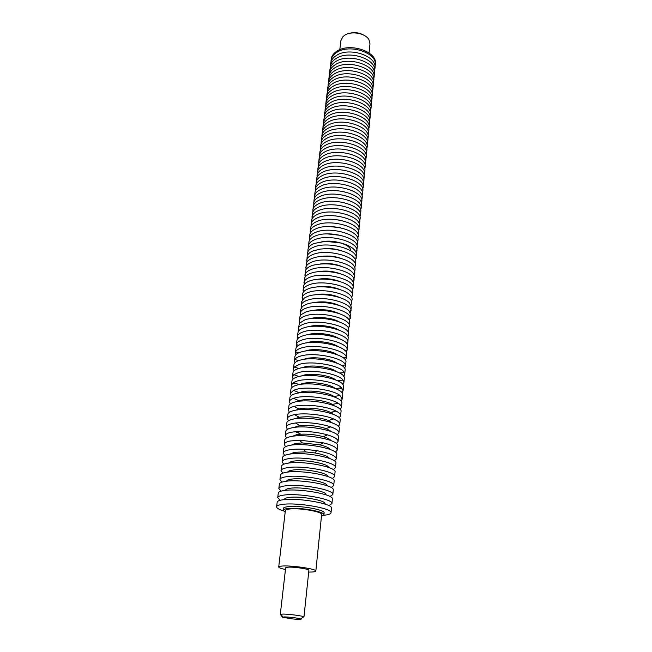 <?xml version="1.0" encoding="UTF-8"?>
<svg xmlns="http://www.w3.org/2000/svg" width="652" height="652" viewBox="0 0 652 652"><rect width="100%" height="100%" fill="white"/><g stroke="black" fill="none" stroke-linecap="round" stroke-linejoin="round"><path stroke-width="0.98" d="M339.806 49.707L340.866 40.693L342.765 36.83L344.745 35.224C351.469 30.636 365.544 33.26 368.967 39.723L369.977 43.904L369.048 52.934M348.184 33.692C353.849 31.826 359.244 32.421 364.37 35.477M331.069 60.294L331.216 59.079C331.64 55.95 333.563 53.301 336.986 51.133C349.871 42.282 377.728 51.785 375.389 63.961L375.267 65.167C377.606 53.016 349.733 43.513 336.839 52.356C333.416 54.515 331.493 57.156 331.069 60.294L331.02 61.826M374.981 66.675L375.267 65.167M374.378 72.763L374.965 68.207C377.304 56.088 349.382 46.61 336.473 55.412C333.05 57.563 331.118 60.196 330.694 63.317L330.279 67.898M374.664 71.247C377.003 59.169 349.032 49.707 336.106 58.476C332.675 60.62 330.751 63.244 330.328 66.357M373.767 78.892L374.362 74.304C376.693 62.266 348.681 52.812 335.739 61.549C332.308 63.684 330.377 66.3 329.953 69.397L329.537 74.01M374.061 77.368C376.391 65.371 348.331 55.933 335.373 64.629C331.933 66.757 330.002 69.365 329.586 72.454M373.148 85.053L373.759 80.441C376.09 68.484 347.972 59.063 334.998 67.726C331.558 69.846 329.627 72.445 329.211 75.518L328.795 80.155M373.449 83.521C375.78 71.606 347.614 62.209 334.631 70.832C331.183 72.942 329.252 75.526 328.836 78.599M372.536 91.264L373.148 86.618C375.47 74.744 347.263 65.355 334.256 73.945C330.808 76.048 328.877 78.623 328.461 81.679L328.046 86.349M372.838 89.715C375.161 77.89 346.905 68.517 333.881 77.075C330.434 79.161 328.494 81.728 328.078 84.776M371.909 97.507L372.536 92.829C374.851 81.044 346.546 71.687 333.514 80.204C330.051 82.282 328.119 84.841 327.703 87.881L327.288 92.576M372.227 95.95C374.541 84.206 346.179 74.866 333.131 83.35C329.676 85.42 327.736 87.971 327.32 90.995M371.281 103.79L371.917 99.088C374.232 87.384 345.821 78.061 332.756 86.504C329.293 88.566 327.353 91.109 326.937 94.116L326.53 98.851M371.607 102.225C373.922 90.571 345.454 81.264 332.381 89.666C328.91 91.72 326.97 94.247 326.562 97.254M370.654 110.115L371.29 105.38C373.604 93.766 345.095 84.475 331.998 92.845C328.526 94.89 326.587 97.409 326.179 100.4L325.764 105.159M370.98 108.542C373.286 96.969 344.729 87.694 331.623 96.031C328.143 98.061 326.196 100.571 325.788 103.554M370.018 116.48L370.67 111.712C372.977 100.188 344.362 90.93 331.24 99.226C327.752 101.247 325.813 103.749 325.405 106.716L324.998 111.508M370.352 114.899C372.659 103.415 343.995 94.173 330.857 102.429C327.369 104.442 325.421 106.936 325.014 109.886M369.382 122.886L370.034 118.085C372.341 106.651 343.62 97.433 330.474 105.648C326.978 107.653 325.03 110.131 324.631 113.073L324.223 117.898M369.717 121.288C372.023 109.903 343.254 100.701 330.083 108.876C326.587 110.873 324.639 113.334 324.24 116.268M368.739 129.332L369.399 124.508C371.697 113.163 342.887 103.978 329.7 112.111C326.196 114.1 324.248 116.553 323.848 119.479L323.441 124.328M369.081 127.727C371.379 116.431 342.512 107.262 329.309 115.363C325.804 117.336 323.857 119.781 323.457 122.69M368.087 135.82L368.763 130.962C371.061 119.715 342.137 110.563 328.918 118.615C325.413 120.587 323.457 123.016 323.066 125.917L322.658 130.799M368.445 134.206C370.735 123.008 341.762 113.872 328.526 121.891C325.022 123.847 323.066 126.268 322.667 129.153M367.435 142.348L368.119 137.458C370.409 126.309 341.387 117.189 328.135 125.168C324.623 127.116 322.667 129.528 322.275 132.397L321.868 137.319M367.801 140.726C370.083 129.618 341.004 120.522 327.744 128.46C324.223 130.392 322.267 132.796 321.876 135.657M366.783 148.925L367.475 144.002C369.757 132.943 340.629 123.864 327.353 131.761C323.824 133.684 321.868 136.072 321.477 138.925L321.077 143.88M367.149 147.287C369.431 136.284 340.246 127.221 326.954 135.078C323.425 136.985 321.469 139.365 321.077 142.201M366.122 155.535L366.823 150.588C369.105 139.626 339.863 130.587 326.554 138.395C323.025 140.302 321.061 142.666 320.678 145.494L320.279 150.482M366.497 153.896C368.771 142.984 339.48 133.962 326.163 141.737C322.626 143.627 320.662 145.983 320.271 148.795M365.454 162.201L366.171 157.213C368.445 146.358 339.097 137.352 325.764 145.078C322.218 146.961 320.254 149.3 319.871 152.103L319.48 157.124M365.837 160.547C368.111 149.732 338.714 140.75 325.356 148.436C321.811 150.31 319.847 152.641 319.464 155.429M364.786 168.901L365.511 163.888C367.777 153.122 338.331 144.165 324.957 151.802C321.403 153.668 319.439 155.983 319.056 158.762L318.673 163.807M365.177 167.238C367.443 156.529 337.94 147.588 324.549 155.184C320.996 157.034 319.032 159.341 318.649 162.103M364.109 175.649L364.843 170.604C367.109 159.944 337.549 151.019 324.15 158.575C320.588 160.416 318.624 162.707 318.241 165.461L317.858 170.547M364.509 173.978C366.774 163.367 337.157 154.467 323.742 161.973C320.181 163.807 318.209 166.089 317.826 168.827M363.425 182.446L364.175 177.36C366.432 166.806 336.766 157.923 323.335 165.388C319.765 167.205 317.793 169.479 317.418 172.201L317.043 177.32M363.84 180.759C366.098 170.254 336.375 161.394 322.927 168.811C319.35 170.62 317.377 172.878 317.002 175.592M362.74 189.284L363.506 184.166C365.756 173.717 335.984 164.875 322.512 172.25C318.942 174.043 316.962 176.293 316.587 178.99L316.22 184.141M363.164 187.589C365.413 177.189 335.584 168.371 322.104 175.698C318.518 177.483 316.546 179.716 316.171 182.397M362.056 196.162L362.83 191.02C365.071 180.677 335.185 171.875 321.689 179.161C318.103 180.93 316.13 183.155 315.755 185.82L315.389 191.012M362.488 194.459C364.729 184.174 334.786 175.396 321.273 182.633C317.687 184.394 315.707 186.602 315.34 189.251M361.355 203.09L362.145 197.915C364.387 187.678 334.386 178.925 320.857 186.113C317.263 187.866 315.283 190.058 314.916 192.699L314.557 197.923M361.803 201.378C364.044 191.199 333.987 182.47 320.442 189.61C316.839 191.346 314.859 193.53 314.492 196.154M360.654 210.066L361.461 204.858C363.694 194.728 333.588 186.024 320.018 193.114C316.424 194.842 314.435 197.01 314.077 199.626L313.718 204.883M361.11 208.347C363.343 198.273 333.18 189.585 319.602 196.635C315.992 198.347 314.011 200.506 313.645 203.106M359.953 217.092L360.768 211.843C362.993 201.835 332.773 193.163 319.178 200.164C315.568 201.867 313.588 204.011 313.221 206.594L312.87 211.892M360.417 215.356C362.642 205.396 332.365 196.757 318.755 203.709C315.144 205.396 313.156 207.532 312.797 210.099M359.244 224.166L360.075 218.876C362.292 208.982 331.958 200.36 318.331 207.263C314.712 208.942 312.724 211.061 312.365 213.612L312.023 218.95M359.725 222.413C361.942 212.576 331.55 203.978 317.907 210.832C314.28 212.495 312.292 214.598 311.933 217.14M358.527 231.281L359.374 225.959C361.591 216.179 331.135 207.605 317.475 214.41C313.848 216.065 311.86 218.151 311.501 220.678L311.175 226.048M359.016 229.52C361.232 219.797 330.727 211.248 317.043 218.004C313.416 219.642 311.428 221.721 311.069 224.231M339.733 220.132L331.95 219.268M357.801 238.445L358.665 233.098C360.874 223.432 330.311 214.907 316.619 221.607C312.984 223.237 310.988 225.299 310.637 227.792L310.311 233.204M358.315 236.676C360.515 227.075 329.896 218.575 316.187 225.225C312.544 226.839 310.548 228.885 310.197 231.37M340.588 227.768L329.439 226.537M357.076 245.665L357.956 240.278C360.157 230.727 329.48 222.25 315.747 228.852C312.104 230.458 310.107 232.487 309.765 234.956L309.447 240.409M357.598 243.881C359.798 234.394 329.056 225.942 315.315 232.495C311.664 234.084 309.667 236.105 309.325 238.55M341.029 235.405L327.345 233.889M356.342 252.927L357.239 247.507C359.439 238.078 328.641 229.651 314.875 236.146C311.224 237.727 309.227 239.732 308.885 242.169L308.583 247.654M356.88 251.134C359.073 241.77 328.217 233.375 314.443 239.814C310.784 241.379 308.787 243.367 308.445 245.788M350.752 250.841C351.355 243.921 328.991 238.184 318.958 242.805M355.601 260.246L356.522 254.785C356.465 249.952 351.371 246.048 341.257 243.066L325.454 241.322L314.003 243.498C310.336 245.046 308.339 247.018 307.997 249.423L307.703 254.956M356.163 258.445C358.347 249.203 327.369 240.849 313.563 247.189C309.896 248.722 307.891 250.686 307.557 253.074M341.346 250.759C335.601 248.811 329.716 248.159 323.685 248.803M354.851 267.605L355.796 262.112C355.902 258.176 352.129 254.728 344.484 251.762C336.652 249.08 328.632 248.192 320.409 249.105L313.115 250.89C309.447 252.414 307.442 254.362 307.108 256.733L306.831 262.308M355.43 265.796C357.614 256.684 326.513 248.379 312.675 254.614C308.999 256.122 306.994 258.053 306.66 260.409M341.338 258.485C335.063 256.236 328.624 255.519 322.015 256.35M354.101 275.022L355.071 269.488C355.234 266.187 352.349 263.139 346.408 260.352C336.799 256.456 326.88 255.356 316.652 257.067L312.226 258.339C308.551 259.838 306.538 261.762 306.212 264.101L305.943 269.708M354.704 273.204C356.872 264.215 325.658 255.967 311.778 262.088C308.094 263.571 306.09 265.478 305.755 267.801M341.24 266.26C334.492 263.71 327.548 262.943 320.401 263.954M353.343 282.495L354.338 276.921C354.517 274.117 352.3 271.444 347.695 268.893C336.725 263.873 325.34 262.609 313.53 265.12L311.33 265.845C307.638 267.312 305.633 269.203 305.307 271.509L305.054 277.157M353.963 280.653C356.131 271.803 324.786 263.612 310.882 269.618C307.19 271.069 305.177 272.943 304.851 275.234M341.094 274.068C333.897 271.24 326.489 270.417 318.852 271.615M352.577 290.01L353.596 284.402C353.775 282.023 352.096 279.7 348.559 277.418C339.977 271.721 320.45 269.569 310.833 273.253L310.425 273.4C306.733 274.842 304.72 276.701 304.394 278.974L304.158 284.663M353.221 288.168C355.381 279.439 323.914 271.305 309.977 277.198C306.269 278.624 304.256 280.466 303.938 282.723M340.882 281.925C333.278 278.82 325.438 277.956 317.345 279.325M351.811 297.581L352.846 291.941C353.017 289.936 351.77 287.931 349.113 285.943C341.167 279.659 319.562 276.961 309.521 281.012L308.429 281.452C305.405 282.813 303.75 284.492 303.473 286.489L303.262 292.226M352.471 295.731C354.623 287.141 323.042 279.056 309.064 284.834C305.348 286.236 303.335 288.045 303.017 290.27M340.629 289.822C332.642 286.456 324.394 285.543 315.87 287.092M351.029 305.209L352.096 299.529C352.251 297.858 351.355 296.171 349.423 294.468C342.39 287.776 319.187 284.468 308.6 288.673L306.269 289.7C304.011 290.947 302.772 292.398 302.552 294.06L302.357 299.838M351.721 303.343C353.865 294.891 322.153 286.864 308.143 292.528C304.419 293.897 302.406 295.674 302.088 297.866M340.328 297.768C331.99 294.15 323.351 293.196 314.419 294.908M350.246 312.887L351.346 307.165L349.513 302.993C343.531 295.984 318.795 292.047 307.679 296.391L304.321 298.005L301.623 301.68L301.452 307.5M350.963 311.012C353.099 302.691 321.265 294.728 307.214 300.27C303.49 301.615 301.468 303.359 301.159 305.511M340.002 305.764C331.314 301.9 322.316 300.906 313.001 302.789M349.448 320.621L350.58 314.867L349.423 311.534C344.623 304.264 318.404 299.692 306.75 304.166L302.544 306.358L300.686 309.358L300.539 315.218M350.197 318.73C352.325 310.556 320.368 302.65 306.285 308.07C302.544 309.382 300.523 311.094 300.222 313.213M339.635 313.808C330.629 309.708 321.289 308.673 311.607 310.711M348.649 328.412L349.814 322.618L349.17 320.083C345.658 312.634 318.005 307.402 305.821 311.99L300.931 314.761L299.749 317.084L299.618 322.993M349.431 326.505C351.55 318.478 319.464 310.629 305.348 315.927C301.599 317.214 299.57 318.893 299.268 320.971M339.236 321.892C332.626 317.866 317.557 316.204 310.23 318.698M347.842 336.253L348.657 334.346L348.755 328.649C346.66 321.077 317.614 315.185 304.875 319.879L299.464 323.205L298.323 328.787L298.697 330.825M348.657 334.346C350.768 326.456 318.551 318.665 304.402 323.84C300.645 325.095 298.616 326.742 298.323 328.787M338.812 330.034C332.324 325.886 316.57 324.085 309.13 326.644L308.869 326.733M347.027 344.15L347.875 342.227L348.201 337.231C347.63 329.602 317.222 323.033 303.93 327.826C300.841 328.82 298.909 330.116 298.135 331.697L297.361 336.652L297.768 338.714M347.875 342.227C349.977 334.492 317.63 326.766 303.449 331.819C299.684 333.033 297.654 334.647 297.361 336.652M338.355 338.225C332.064 334.003 315.804 332.039 308.2 334.598L307.524 334.818M346.204 352.104L347.084 350.23L347.5 345.821C348.575 338.209 316.839 330.955 302.968 335.821C299.447 336.937 297.442 338.412 296.945 340.238L296.383 344.631L296.839 346.66M347.092 350.173C349.179 342.585 316.709 334.916 302.487 339.847C298.714 341.029 296.684 342.61 296.391 344.574M337.875 346.465C331.803 342.178 315.038 340.059 307.263 342.61L306.195 342.968M345.364 360.116L346.302 358.176L346.693 354.166C348.779 346.652 316.244 339.024 302.006 343.881C298.225 345.055 296.195 346.611 295.91 348.559L295.421 352.561L295.91 354.655M346.302 358.176L346.302 357.598C346.791 350.246 315.258 343.319 301.526 347.932C298.127 348.959 296.138 350.311 295.543 351.998L295.421 352.561M337.369 354.753C331.534 350.417 314.264 348.144 306.318 350.678L304.883 351.167M344.525 368.193L345.503 366.237L345.902 362.202C347.981 354.843 315.307 347.272 301.037 351.998C297.247 353.139 295.209 354.664 294.932 356.571L294.435 360.597L294.973 362.716M345.503 366.237L345.364 365.038C344.199 357.956 313.775 351.778 300.548 356.082C297.581 356.946 295.674 358.07 294.834 359.464L294.435 360.597M336.839 363.099C331.265 358.722 313.482 356.285 305.364 358.804L303.579 359.423M343.669 376.318L344.704 374.354L345.104 370.287C347.166 363.082 314.362 355.584 300.059 360.181C296.261 361.281 294.223 362.773 293.946 364.639L293.449 368.698L294.028 370.841M344.704 374.354L344.28 372.545C341.55 365.772 312.3 360.295 299.57 364.289L294.256 367.027L293.449 368.698M336.285 371.493C330.988 367.084 312.699 364.492 304.402 366.994L302.283 367.736M342.805 384.501L343.889 382.537L344.297 378.437C346.351 371.387 313.416 363.955 299.072 368.413C295.266 369.488 293.229 370.939 292.952 372.765L292.455 376.856L293.09 379.016M343.889 382.537L343.025 380.116C338.844 373.677 310.817 368.861 298.583 372.561L293.832 374.688L292.455 376.856M335.715 379.937C330.711 375.519 311.909 372.765 303.441 375.242L301.004 376.106M341.925 392.748L343.082 390.768L343.49 386.644C345.536 379.757 312.463 372.39 298.086 376.717C294.264 377.752 292.226 379.162 291.957 380.955L291.452 385.071L292.145 387.255M343.082 390.768L341.599 387.753C336.057 381.689 309.333 377.475 297.589 380.89L293.555 382.455L291.452 385.071M335.112 388.437C330.442 384.012 311.11 381.102 302.463 383.547L299.733 384.533M341.037 401.053L342.259 399.065L342.667 394.908C344.704 388.184 311.493 380.89 297.084 385.079C293.253 386.082 291.208 387.451 290.947 389.203L290.442 393.352L291.2 395.552M342.259 399.065L339.969 395.462C333.196 389.79 307.842 386.155 296.587 389.277L293.465 390.328L290.442 393.352M334.492 396.995L333.922 396.53C328.763 392.308 309.945 389.619 301.485 391.917L298.477 393.017M340.14 409.423L341.428 407.427L341.844 403.238C343.873 396.685 310.523 389.456 296.081 393.498C292.243 394.468 290.197 395.805 289.936 397.508L289.423 401.689L290.254 403.914M341.428 407.427C341.542 406.074 340.442 404.672 338.127 403.229C330.23 397.981 306.334 394.884 295.576 397.736L293.571 398.307C290.996 399.211 289.61 400.336 289.423 401.689M333.848 405.609L332.3 404.452C326.326 400.548 308.583 398.25 300.499 400.352L297.222 401.567M331.322 412.749L333.579 411.665M339.219 417.851L340.597 415.846L341.02 411.632C343.033 405.242 309.545 398.087 295.063 401.982C291.216 402.92 289.17 404.216 288.917 405.878L288.404 410.084L289.309 412.341M340.597 415.846C340.711 414.297 339.187 412.7 336.024 411.062C327.149 406.261 304.794 403.669 294.557 406.253L293.913 406.408C290.466 407.321 288.632 408.543 288.404 410.084M333.18 414.273L330.491 412.439C323.791 408.869 307.198 406.946 299.496 408.845L295.984 410.165M338.29 426.343L339.757 424.33L340.181 420.084C342.186 413.865 308.559 406.783 294.044 410.532C290.189 411.428 288.135 412.692 287.891 414.305L287.369 418.543L288.363 420.825M339.757 424.33C339.863 422.569 337.817 420.776 333.62 418.943C324.256 414.794 304.582 412.626 294.541 414.631L293.53 414.835C289.667 415.715 287.613 416.946 287.369 418.543M332.487 422.993L328.445 420.475C318.967 417.125 309.235 416.049 299.26 417.256L294.761 418.828M337.345 434.892L338.918 432.879L339.342 428.592C341.33 422.553 307.565 415.544 293.017 419.146C289.146 420.01 287.092 421.225 286.847 422.798L286.334 427.068L287.426 429.383M338.918 432.879C338.991 430.882 336.293 428.886 330.808 426.881C319.309 423.262 307.557 421.966 295.552 422.993L292.495 423.482C288.624 424.322 286.57 425.52 286.334 427.068M331.778 431.771L326.098 428.576C317.516 425.886 308.738 424.925 299.773 425.666L293.539 427.549M295.274 431.648L299.814 433.556M336.375 443.507L338.062 441.486L338.494 437.174C340.474 431.306 306.57 424.379 291.974 427.826C288.102 428.649 286.041 429.823 285.804 431.355L285.283 435.658L286.489 437.997M338.062 441.486C338.078 439.228 334.541 437.019 327.451 434.851C317.508 432.146 307.385 431.029 297.084 431.502L291.452 432.194C287.573 432.993 285.519 434.151 285.283 435.658M331.037 440.605C330.026 439.228 327.467 437.932 323.351 436.71C315.927 434.705 308.372 433.865 300.686 434.208L296.464 434.721L292.332 436.335M335.389 452.186L337.206 450.157L337.638 445.813C339.61 440.124 305.56 433.278 290.931 436.571C287.043 437.362 284.989 438.494 284.753 439.978L284.231 444.314L285.56 446.685M337.206 450.157C337.092 447.565 332.422 445.12 323.205 442.822L299.496 440.206L290.409 440.972C286.513 441.738 284.459 442.847 284.231 444.314M330.271 449.497C329.138 447.81 325.69 446.261 319.928 444.868L302.243 442.912L295.446 443.474L291.142 445.177M334.378 460.923L336.342 458.902L336.774 454.526C338.738 449.016 304.541 442.243 289.879 445.389C285.983 446.131 283.922 447.223 283.693 448.666L283.164 453.026L284.639 455.43M336.342 458.902C335.878 455.756 329.358 453.01 316.782 450.646L304.06 449.244C298.151 448.951 293.245 449.147 289.349 449.815C285.446 450.54 283.384 451.616 283.164 453.026M329.472 458.446C328.095 456.286 323.229 454.452 314.892 452.928L305.405 451.885L294.411 452.292L289.969 454.085M333.343 469.733L335.47 467.704L335.91 463.295C337.858 457.973 303.514 451.282 288.82 454.265C284.916 454.974 282.846 456.017 282.634 457.411L282.096 461.812L283.734 464.257M335.47 467.704C337.418 462.48 303.001 455.829 288.282 458.731C284.378 459.416 282.308 460.442 282.096 461.812M328.649 467.46C328.241 463.548 303.865 459.171 293.367 461.184C290.849 461.608 289.325 462.235 288.812 463.059M332.275 478.601L334.598 476.579L335.038 472.129C336.97 467.003 302.487 460.393 287.752 463.213C283.832 463.882 281.77 464.884 281.558 466.229L281.012 470.662L282.838 473.14M334.598 476.579C336.53 471.543 301.966 464.974 287.214 467.712C283.294 468.364 281.224 469.342 281.012 470.662M327.785 476.522C328.062 472.741 303.066 468.193 292.316 470.141C289.61 470.573 288.062 471.225 287.671 472.097M331.167 487.533L333.71 485.52L334.158 481.037C336.082 476.099 301.444 469.57 286.676 472.235C282.748 472.855 280.678 473.817 280.474 475.112L279.928 479.579L281.974 482.105M333.71 485.52C335.633 480.671 300.922 474.191 286.13 476.767C282.202 477.37 280.132 478.307 279.928 479.579M326.888 485.65C327.915 482.015 302.275 477.297 291.257 479.163C288.355 479.603 286.79 480.279 286.554 481.192M330.018 496.531L332.822 494.526L333.27 490.011C335.177 485.267 300.393 478.829 285.584 481.323C281.648 481.901 279.578 482.814 279.382 484.061L278.828 488.568L281.126 491.135M332.822 494.526C334.729 489.872 299.871 483.482 285.038 485.887C281.102 486.449 279.032 487.346 278.828 488.568M325.959 494.835L325.967 494.738C327.361 491.258 301.354 486.498 290.197 488.258C287.198 488.682 285.617 489.35 285.47 490.271L285.454 490.361M328.82 505.593L331.925 503.605L332.373 499.057C334.272 494.501 299.341 488.152 284.492 490.475C280.547 491.021 278.477 491.885 278.282 493.083L277.728 497.623L280.319 500.239M331.925 503.605C333.816 499.155 298.803 492.847 283.946 495.08C279.993 495.601 277.915 496.449 277.728 497.623M325.022 504.094L325.046 503.817C326.424 500.491 300.311 495.789 289.121 497.427C286.114 497.81 284.541 498.446 284.386 499.326L284.353 499.603M323.702 515.276C328.339 514.844 330.776 514.004 331.02 512.749L331.469 508.169C333.359 503.817 298.274 497.557 283.392 499.709C279.431 500.206 277.361 501.029 277.173 502.17L276.611 506.743C276.57 508.014 278.771 509.367 283.204 510.801M331.02 512.749C332.903 508.503 297.736 502.284 282.838 504.346C278.877 504.827 276.798 505.626 276.611 506.743M323.93 514.819L324.117 512.969C325.478 509.791 299.252 505.161 288.037 506.669C285.022 507.02 283.449 507.615 283.302 508.462L283.082 510.304C283.221 509.473 284.802 508.878 287.817 508.536C299.04 507.052 325.291 511.665 323.93 514.819L321.46 516.237M285.177 512.236L283.082 510.304M308.698 572.065C313.229 572.106 315.609 571.771 315.829 571.062L321.632 514.583C322.83 511.779 299.57 507.696 289.602 509C286.913 509.31 285.503 509.831 285.372 510.573L278.714 566.963C278.779 567.705 281.028 568.552 285.454 569.506M315.829 571.062C316.962 569.123 293.09 565.414 282.96 565.993C280.23 566.115 278.82 566.441 278.714 566.963M302.846 617.199L303.962 616.939L308.885 570.321C309.561 569.106 294.712 566.8 288.355 567.15L285.657 567.753L283.987 582.317M303.962 616.939L303.482 616.621C301.314 615.7 288.51 614.094 283.001 614.054L280.303 614.298L282.373 617.085M280.303 614.298L283.987 582.277M284.549 616.89L282.487 617.224L292.072 618.878C298.95 619.547 301.909 619.563 300.939 618.935C296.807 617.917 291.338 617.232 284.549 616.89M347.483 335.65L348.233 335.674M299.178 330.32L298.445 330.173M346.139 342.911L347.728 342.919M298.909 337.695L297.353 337.353M344.663 350.279L347.084 350.23M298.738 345.21L296.383 344.631M343.066 357.752L346.302 357.598M298.673 352.846L295.543 351.998M341.355 365.324L345.364 365.038M298.689 360.613L294.834 359.464M339.537 372.993L344.28 372.545M298.787 368.494L294.256 367.027M337.622 380.768L343.025 380.116M298.958 376.506L293.832 374.688M295.772 383.303L293.009 383.62M339.252 388.103L341.884 389.016M335.609 388.641L341.599 387.753M299.211 384.623L293.555 382.455M333.922 396.53L339.969 395.462M299.129 392.691L293.465 390.328M332.3 404.452L338.127 403.229M298.983 400.776L293.571 398.307M330.491 412.439L336.024 411.062M299.015 408.959L293.913 406.408M328.445 420.475L333.62 418.943M299.26 417.256L294.541 414.631M326.098 428.576L330.808 426.881M299.773 425.666L295.552 422.993M323.351 436.71L327.451 434.851M300.686 434.208L297.084 431.502M319.928 444.868L323.205 442.822M302.243 442.912L299.496 440.206M314.892 452.928L316.782 450.646M305.405 451.885L304.06 449.244M282.805 616.939L280.825 614.127M300.939 618.935L303.482 616.621"/></g></svg>

